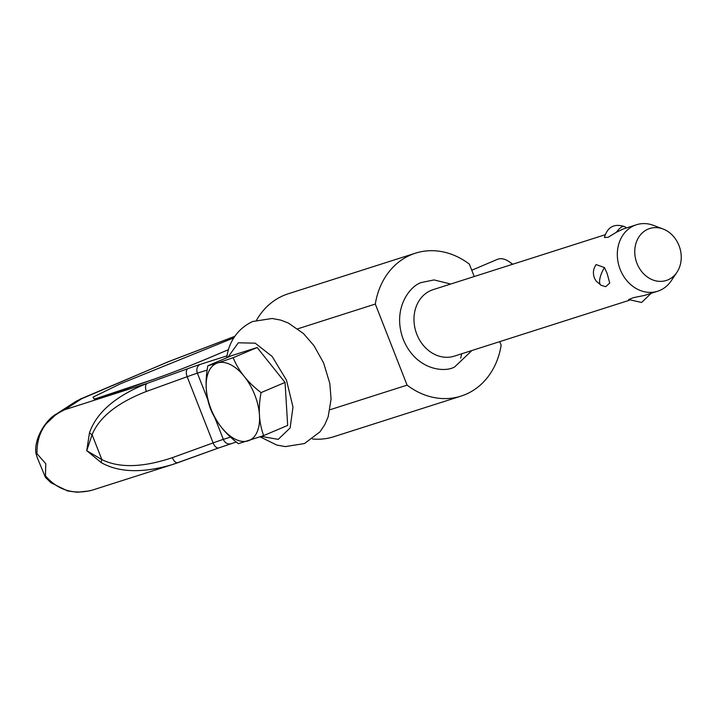 <?xml version="1.0" encoding="UTF-8"?>
<svg xmlns="http://www.w3.org/2000/svg" width="717" height="717" viewBox="0 0 717 717"><rect width="100%" height="100%" fill="white"/><g stroke="black" fill="none" stroke-linecap="round" stroke-linejoin="round"><path stroke-width="1.08" d="M218.64 447.946L178.21 462.582A6.982 3.675 -109.9 0 1 178.049 462.653A6.982 3.675 -109.9 0 1 175.109 461.793A6.982 3.675 -109.9 0 1 172.34 457.661C142.791 467.565 119.3 468.21 101.85 459.597L86.739 450.67L101.16 462.582C118.941 472.655 142.737 473.301 172.537 464.526L177.879 462.698M187.944 368.637L147.173 383.389A6.982 3.675 70.1 0 0 145.569 386.409A6.982 3.675 70.1 0 0 146.393 391.455L187.164 376.703A34.891 1.479 158.6 0 1 197.39 373.172A6.982 5.835 -107.7 0 1 197.166 367.911A6.982 5.835 -107.7 0 1 200.222 364.397A41.864 1.775 -21.4 0 0 187.944 368.637A6.982 3.675 70.1 0 0 186.339 371.648A6.982 3.675 70.1 0 0 187.164 376.703L213.11 442.909L172.34 457.661M260.101 436.841L276.753 445.051L285.321 446.601L304.456 443.554L319.997 431.84L324.837 424.589L328.171 416.783L331.084 399.055L329.793 383.326L323.564 362.829L313.947 345.63L303.479 333.557L288.288 323L280.688 320.087L272.093 318.482L252.671 321.503C234.127 330.232 228.257 346.661 226.913 356.591L226.832 357.729M36.988 453.727L35.85 453.001L37.302 457.76L45.431 477.361L45.78 463.747L36.988 453.727C36.621 433.301 45.861 418.629 64.709 409.712L56.589 413.906L44.194 425.665M56.589 413.906L75.617 401.601L82.688 398.087L79.972 399.208M77.033 400.731L168.074 361.816M92.878 489.953L92.574 490.052C73.878 495.017 58.292 490.428 45.825 476.276M234.755 336.398L168.405 361.727L82.688 398.087L64.709 409.712L147.173 383.389C115.894 395.811 96.661 412.275 89.482 432.781A6.982 2.76 18.5 0 0 92.09 434.69C99.287 417.16 117.391 402.748 146.393 391.455M89.482 432.781L86.739 450.67L92.09 434.69L101.85 459.597A6.982 2.33 -60.1 0 0 101.16 462.582M227.934 357.254L238.313 342.798L255.171 343.165L272.164 356.474L286.477 380.153L292.984 407.05L290.116 427.95L278.205 439.378L261.373 436.402M471.759 270.246L497.356 259.384A27.909 15.281 67 0 1 498.082 259.115A27.909 15.281 67 0 1 509.222 261.75A27.909 15.281 67 0 1 512.404 264.349M297.815 328.798L375.314 304.062L407.086 385.137L329.981 409.748M407.086 385.137A75.007 62.684 72.3 0 0 461.04 396.107A75.007 62.684 72.3 0 0 501.147 345.227L499.74 341.633M474.224 276.529L469.375 264.161A75.007 62.684 72.3 0 0 415.421 253.191A75.007 62.684 72.3 0 0 375.314 304.062M415.421 253.191L288.189 293.8A75.007 62.684 72.3 0 0 256.605 320.078M312.495 438.974A75.007 62.684 72.3 0 0 333.817 436.716L461.04 396.107M651.144 293.307L641.59 302.484L628.657 299.527L633.344 297.689L644.52 295.422L657.659 291.227A34.891 29.155 -107.7 0 1 620.178 269.395A34.891 29.155 -107.7 0 1 636.436 224.753A34.891 29.155 -107.7 0 1 653.599 225.407L663.117 229.028A27.273 22.792 -107.7 0 1 679.008 245.581A27.273 22.792 -107.7 0 1 676.929 272.29A27.273 22.792 -107.7 0 1 636.992 263.408A27.273 22.792 -107.7 0 1 639.869 235.588A27.273 22.792 -107.7 0 1 663.117 229.028M676.929 272.29L671.264 280.75A34.891 29.155 -107.7 0 1 657.659 291.227M604.467 267.575A13.955 5.109 -63.1 0 0 601.061 285.276L596.006 280.93L594.51 278.232C592.654 273.41 593.192 268.857 596.114 264.582L604.467 267.575L607.165 273.544L609.728 283.036L605.74 286.683M616.432 232.218L608.079 237.309L604.404 237.497C607.505 226.877 614.227 223.256 624.579 226.608A13.955 5.109 116.9 0 0 621.245 227.253A13.955 5.109 -63.1 0 0 616.432 232.218L623.297 228.947L636.436 224.753M263.686 435.586L287.669 425.414L285.052 382.43L257.143 347.521L231.824 355.605L207.84 365.778L217.609 362.963A41.864 22.926 67 0 1 254.777 394.915A41.864 22.926 67 0 1 248.136 440.856A41.864 22.926 67 0 1 210.968 408.905A41.864 22.926 67 0 1 217.609 362.963L233.159 357.702C238.582 370.985 247.885 382.618 261.06 392.611C258.057 408.582 258.927 422.913 263.686 435.586L238.367 443.671C225.183 433.677 215.88 422.044 210.457 408.762C205.707 396.08 204.838 381.758 207.84 365.778M257.143 347.521L233.159 357.702M285.052 382.43L261.06 392.611M230.569 437.065L223.337 439.378A34.891 1.479 -21.4 0 0 213.11 442.909A6.982 3.675 -109.9 0 0 215.88 447.032A6.982 3.675 -109.9 0 0 218.81 447.892L172.537 464.517M231.259 443.59A6.982 5.835 -107.7 0 1 230.838 443.742A6.982 5.835 -107.7 0 1 226.715 443.294A6.982 5.835 -107.7 0 1 223.337 439.378L214.679 417.285M227.038 355.838L200.222 364.397M233.787 337.877L120.277 383.855L93.04 397.137L94.259 399.082L117.579 391.858L153.877 379.266C171.677 372.983 190.364 365.742 209.929 357.532L228.526 349.636L209.561 357.666A13.955 7.645 -113 0 0 209.221 357.828M207.948 400.104L197.39 373.172L207.177 370.044M218.981 447.82A6.982 3.675 -109.9 0 1 218.81 447.892L236.278 442.004M209.929 357.532A13.955 7.645 -113 0 0 209.561 357.666C190.256 365.769 171.865 372.903 154.388 379.06L96.643 398.374A13.955 13.569 -101.2 0 0 94.259 399.082M153.877 379.266A13.955 9.518 -109.1 0 1 154.388 379.06M117.579 391.858A13.955 9.518 -109.1 0 1 118.09 391.652M450.688 284.04L434.063 279.926L421.695 282.453C410.814 285.097 391.527 308.041 403.295 339.464C416.003 370.492 445.212 372.867 454.766 366.835L471.911 350.514M604.987 234.791L433.095 289.659A34.891 29.155 72.3 0 0 430.989 290.439A34.891 29.155 72.3 0 0 416.828 334.301A34.891 29.155 72.3 0 0 454.318 356.134L629.499 300.217M35.85 453.001C34.031 438.06 46.318 419.149 56.742 413.808M167.868 361.888L234.791 336.336M45.476 477.405L50.961 482.756L67.577 490.948L77.319 492.247L89.652 490.876M92.574 490.052L172.555 464.517M461.694 353.777L460.69 358.142M512.789 264.223L509.222 261.75M601.061 285.276L605.74 286.692M626.631 227.881L624.579 226.608"/></g></svg>
